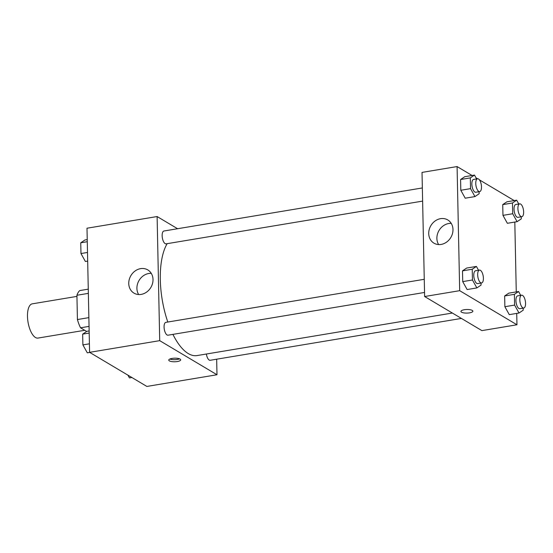 <?xml version="1.0" encoding="UTF-8"?>
<svg xmlns="http://www.w3.org/2000/svg" width="553" height="553" viewBox="0 0 553 553"><rect width="100%" height="100%" fill="white"/><g stroke="black" fill="none" stroke-linecap="round" stroke-linejoin="round"><path stroke-width="0.83" d="M76.943 296.394L32.268 303.839A17.357 7.189 80.5 0 0 27.65 319.254A17.357 7.189 80.5 0 0 35.468 337.51A17.357 7.189 80.5 0 0 37.97 338.077L84.727 330.293M88.867 317.636L77.427 319.544L76.922 295.267A23.309 9.657 80.5 0 1 79.77 290.567L88.273 289.157M86.669 331.447L80.551 327.805A23.309 9.657 80.5 0 1 77.427 319.544M89.047 326.388L80.551 327.805M88.356 293.36L76.922 295.267M216.665 359.201L216.99 374.754L146.87 386.436L89.593 352.337L86.994 228.223L157.114 216.541L177.589 228.735M128.752 283.537A13.514 11.606 120.8 0 1 135.139 270.956A13.514 11.606 120.8 0 1 147.796 269.912A13.514 11.606 120.8 0 1 150.858 287.456A13.514 11.606 120.8 0 1 133.971 293.125A13.514 11.606 120.8 0 1 128.752 283.537M216.99 374.754L159.713 340.655L89.593 352.337M159.713 340.655L157.114 216.541M151.273 273.355A13.514 11.606 -59.2 0 0 136.909 288.396A13.514 11.606 -59.2 0 0 138.658 294.542M177.34 361.538A5.965 1.797 -1.2 0 1 168.755 360.1A5.965 1.797 -1.2 0 1 174.679 358.178A5.965 1.797 -1.2 0 1 180.686 359.851A5.965 1.797 -1.2 0 1 177.34 361.538M169.84 359.035A5.965 1.797 178.8 0 0 177.299 359.45A5.965 1.797 178.8 0 0 179.552 358.828M424.262 279.3L165.865 322.351A6.512 2.696 80.5 0 0 164.276 329.215A6.512 2.696 80.5 0 0 168.001 335.194L424.538 292.454M206.38 354.01A6.512 2.696 80.5 0 0 209.214 360.072A6.512 2.696 80.5 0 0 210.154 360.286L461.423 318.424M422.347 187.951L163.951 231.002A6.512 2.696 80.5 0 0 162.216 236.788A6.512 2.696 80.5 0 0 165.147 243.631A6.512 2.696 80.5 0 0 166.087 243.845L422.623 201.105M172.916 334.371A60.747 25.168 80.5 0 0 188.269 353.567A60.747 25.168 80.5 0 0 197.034 355.572L452.361 313.033M167.158 243.666A60.747 25.168 80.5 0 0 167.808 322.026M516.723 313.399L516.958 324.777L481.898 330.618L424.621 296.519L422.022 172.405L457.082 166.564L472.068 175.481M516.267 291.901L514.808 222.057M466.677 268.046L462.495 270.866L462.716 281.615L467.126 289.544L462.716 281.615L462.495 270.866L466.677 268.046L476.416 266.428L478.545 270.258M464.762 176.697L460.58 179.518L460.808 190.267L465.211 198.195L460.808 190.267L460.58 179.518L464.762 176.697L474.502 175.08L476.631 178.909M506.914 201.797L502.732 204.61L502.96 215.359L507.364 223.294L502.96 215.359L502.732 204.61L506.914 201.797L516.654 200.172L518.783 204.009M516.958 324.777L459.681 290.678L457.082 166.564M476.043 177.852L477.564 178.757A6.512 2.696 80.5 0 0 475.822 184.536A6.512 2.696 80.5 0 0 478.753 191.386A6.512 2.696 80.5 0 0 479.693 191.601A6.512 2.696 80.5 0 0 481.283 184.737A6.512 2.696 80.5 0 0 477.55 178.757L473.658 179.407A6.512 2.696 80.5 0 0 471.923 185.186A6.512 2.696 80.5 0 0 474.854 192.029A6.512 2.696 80.5 0 0 475.794 192.244L479.693 191.601M479.437 179.87L514.221 200.58M509.278 314.643L504.875 306.708L509.278 314.643L519.018 313.019L514.615 305.09L514.387 294.341L518.569 291.521L520.698 295.357M504.647 295.959L504.875 306.708L504.647 295.959L508.829 293.145L504.647 295.959L514.387 294.341M441.121 244.426A13.514 11.606 120.8 0 1 433.939 243.154A13.514 11.606 120.8 0 1 430.884 225.603A13.514 11.606 120.8 0 1 447.764 219.935A13.514 11.606 120.8 0 1 452.472 233.601A13.514 11.606 120.8 0 1 441.121 244.426M459.681 290.678L424.621 296.519M472.255 310.406A5.965 1.797 -1.2 0 1 472.863 311.173A5.965 1.797 -1.2 0 1 466.932 313.095A5.965 1.797 -1.2 0 1 460.932 311.422A5.965 1.797 -1.2 0 1 465.529 309.576A5.965 1.797 -1.2 0 1 472.255 310.406M451.241 223.377A13.514 11.606 -59.2 0 0 439.041 230.463A13.514 11.606 -59.2 0 0 438.626 244.564M460.932 311.422A5.965 1.797 178.8 0 0 466.932 313.088A5.965 1.797 178.8 0 0 472.863 311.173M481.006 283.046L481.048 285.106L476.866 287.919L472.456 279.991L472.234 269.242L476.416 266.428M479.465 270.106L475.573 270.756A6.512 2.696 80.5 0 0 473.838 276.535A6.512 2.696 80.5 0 0 476.769 283.378A6.512 2.696 80.5 0 0 477.709 283.592L481.608 282.942A6.512 2.696 80.5 0 0 483.198 276.085A6.512 2.696 80.5 0 0 479.465 270.106A6.512 2.696 80.5 0 0 477.737 275.885A6.512 2.696 80.5 0 0 480.668 282.728A6.512 2.696 80.5 0 0 481.608 282.942M476.866 287.919L467.126 289.544M472.456 279.991L462.716 281.615M472.234 269.242L462.495 270.866M479.092 191.697L479.133 193.757L474.951 196.578L470.541 188.642L470.32 177.893L474.502 175.08M474.951 196.578L465.211 198.195M470.541 188.642L460.808 190.267M470.32 177.893L460.58 179.518M523.159 308.139L523.2 310.198L519.018 313.019M521.624 295.198L517.726 295.848A6.512 2.696 80.5 0 0 515.99 301.627A6.512 2.696 80.5 0 0 518.921 308.477A6.512 2.696 80.5 0 0 519.861 308.692L523.76 308.042A6.512 2.696 80.5 0 0 525.35 301.178A6.512 2.696 80.5 0 0 521.624 295.198A6.512 2.696 80.5 0 0 519.889 300.984A6.512 2.696 80.5 0 0 522.82 307.827A6.512 2.696 80.5 0 0 523.76 308.042M518.569 291.521L508.829 293.145M514.615 305.09L504.875 306.708M521.244 216.797L521.292 218.857L517.103 221.67L512.7 213.741L512.472 202.992L516.654 200.172M519.709 203.85L515.811 204.499A6.512 2.696 80.5 0 0 514.083 210.285A6.512 2.696 80.5 0 0 517.014 217.129A6.512 2.696 80.5 0 0 517.954 217.343L521.845 216.693A6.512 2.696 80.5 0 0 523.435 209.829A6.512 2.696 80.5 0 0 519.709 203.85A6.512 2.696 80.5 0 0 517.974 209.635A6.512 2.696 80.5 0 0 520.905 216.479A6.512 2.696 80.5 0 0 521.845 216.693M517.103 221.67L507.364 223.294M512.7 213.741L502.96 215.359M512.472 202.992L502.732 204.61M89.731 352.42L87.298 352.828L82.888 344.892L82.66 334.143L86.849 331.33L89.144 330.943M89.413 343.807L82.888 344.892M89.192 333.058L82.66 334.143M87.678 261.099L85.383 261.479L80.973 253.544L80.752 242.802L84.934 239.981L87.229 239.601M87.498 252.458L80.973 253.544M87.277 241.709L80.752 242.802M131.884 377.519L129.45 377.92L127.909 375.148"/></g></svg>
